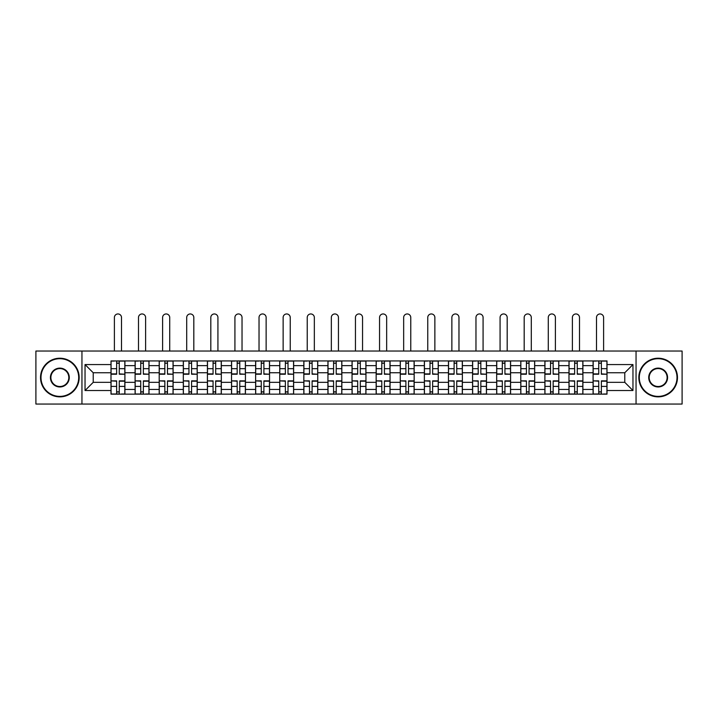 <?xml version="1.0" encoding="UTF-8"?>
<svg xmlns="http://www.w3.org/2000/svg" width="718" height="718" viewBox="0 0 718 718"><rect width="100%" height="100%" fill="white"/><g stroke="black" fill="none" stroke-linecap="round" stroke-linejoin="round"><path stroke-width="1.08" d="M636.049 404.046L682.1 404.046L682.1 351.039L35.9 351.039L35.9 404.046L636.049 404.046L636.049 351.039M135.101 394.155L135.101 365.641L124.905 365.641L124.905 394.155M124.905 365.641L124.905 360.93M135.101 365.641L135.101 360.93M149.012 360.93L149.012 394.155M159.208 394.155L159.208 360.93M173.11 360.93L173.11 394.155M183.314 394.155L183.314 360.93M197.217 360.93L197.217 394.155M207.412 394.155L207.412 360.93M221.323 360.93L221.323 394.155M231.519 394.155L231.519 360.93M245.43 360.93L245.43 394.155M255.626 394.155L255.626 360.93M269.537 360.93L269.537 394.155M279.733 394.155L279.733 360.93M293.635 360.93L293.635 394.155M303.84 394.155L303.84 360.93M317.742 360.93L317.742 394.155M327.938 394.155L327.938 360.93M341.849 360.93L341.849 394.155M352.044 394.155L352.044 360.93M365.956 360.93L365.956 394.155M376.151 394.155L376.151 360.93M390.062 360.93L390.062 394.155M400.258 394.155L400.258 360.93M414.16 360.93L414.16 394.155M424.365 394.155L424.365 360.93M438.267 360.93L438.267 394.155M448.463 394.155L448.463 360.93M462.374 360.93L462.374 394.155M472.57 394.155L472.57 360.93M486.481 360.93L486.481 394.155M496.676 394.155L496.676 360.93M510.588 360.93L510.588 394.155M520.783 394.155L520.783 360.93M534.686 360.93L534.686 394.155M544.89 394.155L544.89 360.93M558.792 360.93L558.792 394.155M568.988 394.155L568.988 360.93M582.899 360.93L582.899 394.155M593.095 394.155L593.095 360.93M593.095 382.335L582.899 382.335M568.988 382.335L558.792 382.335M544.89 382.335L534.686 382.335M520.783 382.335L510.588 382.335M496.676 382.335L486.481 382.335M472.57 382.335L462.374 382.335M448.463 382.335L438.267 382.335M424.365 382.335L414.16 382.335M400.258 382.335L390.062 382.335M376.151 382.335L365.956 382.335M352.044 382.335L341.849 382.335M327.938 382.335L317.742 382.335M303.84 382.335L293.635 382.335M279.733 382.335L269.537 382.335M255.626 382.335L245.43 382.335M231.519 382.335L221.323 382.335M207.412 382.335L197.217 382.335M183.314 382.335L173.11 382.335M159.208 382.335L149.012 382.335M135.101 382.335L124.905 382.335M593.095 372.75L582.899 372.75M568.988 372.75L558.792 372.75M544.89 372.75L534.686 372.75M520.783 372.75L510.588 372.75M496.676 372.75L486.481 372.75M472.57 372.75L462.374 372.75M448.463 372.75L438.267 372.75M424.365 372.75L414.16 372.75M400.258 372.75L390.062 372.75M376.151 372.75L365.956 372.75M352.044 372.75L341.849 372.75M327.938 372.75L317.742 372.75M303.84 372.75L293.635 372.75M279.733 372.75L269.537 372.75M255.626 372.75L245.43 372.75M231.519 372.75L221.323 372.75M207.412 372.75L197.217 372.75M183.314 372.75L173.11 372.75M159.208 372.75L149.012 372.75M135.101 372.75L124.905 372.75M93.223 382.335L110.994 382.335L110.994 372.75L93.223 372.75L93.223 382.335L85.038 390.52L85.038 364.564L110.994 364.564L110.994 372.75M607.006 372.75L607.006 382.335L624.777 382.335L624.777 372.75L607.006 372.75L607.006 360.93L110.994 360.93L110.994 364.564M607.006 364.564L632.962 364.564L632.962 390.52L607.006 390.52L607.006 382.335M110.994 382.335L110.994 394.155L607.006 394.155L607.006 390.52M110.994 390.52L85.038 390.52M81.951 404.046L81.951 351.039M119.26 391.84L116.639 391.84M116.639 363.245L119.26 363.245M143.367 391.84L140.737 391.84M140.737 363.245L143.367 363.245M167.474 391.84L164.844 391.84M164.844 363.245L167.474 363.245M191.58 391.84L188.951 391.84M188.951 363.245L191.58 363.245M215.687 391.84L213.058 391.84M213.058 363.245L215.687 363.245M239.785 391.84L237.164 391.84M237.164 363.245L239.785 363.245M263.892 391.84L261.262 391.84M261.262 363.245L263.892 363.245M287.999 391.84L285.369 391.84M285.369 363.245L287.999 363.245M312.106 391.84L309.476 391.84M309.476 363.245L312.106 363.245M336.212 391.84L333.583 391.84M333.583 363.245L336.212 363.245M360.31 391.84L357.69 391.84M357.69 363.245L360.31 363.245M384.417 391.84L381.788 391.84M381.788 363.245L384.417 363.245M408.524 391.84L405.894 391.84M405.894 363.245L408.524 363.245M432.631 391.84L430.001 391.84M430.001 363.245L432.631 363.245M456.738 391.84L454.108 391.84M454.108 363.245L456.738 363.245M480.836 391.84L478.215 391.84M478.215 363.245L480.836 363.245M504.942 391.84L502.313 391.84M502.313 363.245L504.942 363.245M529.049 391.84L526.42 391.84M526.42 363.245L529.049 363.245M553.156 391.84L550.526 391.84M550.526 363.245L553.156 363.245M577.263 391.84L574.633 391.84M574.633 363.245L577.263 363.245M601.361 391.84L598.74 391.84M598.74 363.245L601.361 363.245M85.038 364.564L93.223 372.75M624.777 382.335L632.962 390.52M624.777 372.75L632.962 364.564M121.504 351.039L121.504 317.509A3.554 3.554 0 0 0 117.949 313.954A3.554 3.554 0 0 0 114.395 317.509L114.395 351.039M119.26 373.89L124.824 374.222L119.26 374.222L119.26 361.082L124.824 361.082L121.737 361.082M124.824 373.89L124.824 361.082M116.639 363.093L119.26 363.093M114.162 361.082L111.075 361.082L111.075 374.222L116.639 374.222L116.639 361.082L121.504 360.93M111.075 361.082L114.395 360.93M116.639 381.195L111.075 380.863L116.639 380.863L116.639 394.002L111.075 394.002L114.162 394.002M111.075 381.195L111.075 394.002M119.26 391.992L116.639 391.992M121.737 394.002L124.824 394.002L124.824 380.863L119.26 380.863L119.26 394.002L114.395 394.002M124.824 394.002L121.504 394.002M145.61 351.039L145.61 317.509A3.554 3.554 0 0 0 142.056 313.954A3.554 3.554 0 0 0 138.502 317.509L138.502 351.039M143.367 373.89L148.931 374.222L143.367 374.222L143.367 361.082L148.931 361.082L145.844 361.082M148.931 373.89L148.931 361.082M140.737 363.093L143.367 363.093M138.269 361.082L135.181 361.082L135.181 374.222L140.737 374.222L140.737 361.082L145.61 360.93M135.181 361.082L138.502 360.93M169.717 351.039L169.717 317.509A3.554 3.554 0 0 0 166.163 313.954A3.554 3.554 0 0 0 162.609 317.509L162.609 351.039M167.474 373.89L173.038 374.222L167.474 374.222L167.474 361.082L173.038 361.082L169.942 361.082M173.038 373.89L173.038 361.082M164.844 363.093L167.474 363.093M162.376 361.082L159.279 361.082L159.279 374.222L164.844 374.222L164.844 361.082L169.717 360.93M159.279 361.082L162.609 360.93M140.737 381.195L135.181 380.863L140.737 380.863L140.737 394.002L135.181 394.002L138.269 394.002M135.181 381.195L135.181 394.002M143.367 391.992L140.737 391.992M145.844 394.002L148.931 394.002L148.931 380.863L143.367 380.863L143.367 394.002L138.502 394.002M148.931 394.002L145.61 394.002M164.844 381.195L159.279 380.863L164.844 380.863L164.844 394.002L159.279 394.002L162.376 394.002M159.279 381.195L159.279 394.002M167.474 391.992L164.844 391.992M169.942 394.002L173.038 394.002L173.038 380.863L167.474 380.863L167.474 394.002L162.609 394.002M173.038 394.002L169.717 394.002M59.854 396.39A18.848 18.848 0 0 0 78.702 377.542A18.848 18.848 0 0 0 59.854 358.695A18.848 18.848 0 0 0 40.998 377.542A18.848 18.848 0 0 0 59.854 396.39M59.854 358.228A19.314 19.314 0 0 1 79.168 377.542A19.314 19.314 0 0 1 59.854 396.857A19.314 19.314 0 0 1 40.531 377.542A19.314 19.314 0 0 1 59.854 358.228M59.854 386.966A9.424 9.424 0 0 1 50.422 377.542A9.424 9.424 0 0 1 59.854 368.119A9.424 9.424 0 0 1 69.278 377.542A9.424 9.424 0 0 1 59.854 386.966M59.854 368.576A8.966 8.966 0 0 0 50.888 377.542A8.966 8.966 0 0 0 59.854 386.508A8.966 8.966 0 0 0 68.811 377.542A8.966 8.966 0 0 0 59.854 368.576M658.146 396.39A18.848 18.848 0 0 0 677.002 377.542A18.848 18.848 0 0 0 658.146 358.695A18.848 18.848 0 0 0 639.298 377.542A18.848 18.848 0 0 0 658.146 396.39M658.146 358.228A19.314 19.314 0 0 1 677.469 377.542A19.314 19.314 0 0 1 658.146 396.857A19.314 19.314 0 0 1 638.832 377.542A19.314 19.314 0 0 1 658.146 358.228M658.146 386.966A9.424 9.424 0 0 1 648.722 377.542A9.424 9.424 0 0 1 658.146 368.119A9.424 9.424 0 0 1 667.578 377.542A9.424 9.424 0 0 1 658.146 386.966M658.146 368.576A8.966 8.966 0 0 0 649.189 377.542A8.966 8.966 0 0 0 658.146 386.508A8.966 8.966 0 0 0 667.112 377.542A8.966 8.966 0 0 0 658.146 368.576M193.815 351.039L193.815 317.509A3.554 3.554 0 0 0 190.261 313.954A3.554 3.554 0 0 0 186.707 317.509L186.707 351.039M191.58 373.89L197.145 374.222L191.58 374.222L191.58 361.082L197.145 361.082L194.048 361.082M197.145 373.89L197.145 361.082M188.951 363.093L191.58 363.093M186.483 361.082L183.386 361.082L183.386 374.222L188.951 374.222L188.951 361.082L193.815 360.93M183.386 361.082L186.707 360.93M217.922 351.039L217.922 317.509A3.554 3.554 0 0 0 214.368 313.954A3.554 3.554 0 0 0 210.814 317.509L210.814 351.039M215.687 373.89L221.243 374.222L215.687 374.222L215.687 361.082L221.243 361.082L218.155 361.082M221.243 373.89L221.243 361.082M213.058 363.093L215.687 363.093M210.58 361.082L207.493 361.082L207.493 374.222L213.058 374.222L213.058 361.082L217.922 360.93M207.493 361.082L210.814 360.93M242.029 351.039L242.029 317.509A3.554 3.554 0 0 0 238.475 313.954A3.554 3.554 0 0 0 234.921 317.509L234.921 351.039M239.785 373.89L245.35 374.222L239.785 374.222L239.785 361.082L245.35 361.082L242.262 361.082M245.35 373.89L245.35 361.082M237.164 363.093L239.785 363.093M234.687 361.082L231.6 361.082L231.6 374.222L237.164 374.222L237.164 361.082L242.029 360.93M231.6 361.082L234.921 360.93M188.951 381.195L183.386 380.863L188.951 380.863L188.951 394.002L183.386 394.002L186.483 394.002M183.386 381.195L183.386 394.002M191.58 391.992L188.951 391.992M194.048 394.002L197.145 394.002L197.145 380.863L191.58 380.863L191.58 394.002L186.707 394.002M197.145 394.002L193.815 394.002M213.058 381.195L207.493 380.863L213.058 380.863L213.058 394.002L207.493 394.002L210.58 394.002M207.493 381.195L207.493 394.002M215.687 391.992L213.058 391.992M218.155 394.002L221.243 394.002L221.243 380.863L215.687 380.863L215.687 394.002L210.814 394.002M221.243 394.002L217.922 394.002M237.164 381.195L231.6 380.863L237.164 380.863L237.164 394.002L231.6 394.002L234.687 394.002M231.6 381.195L231.6 394.002M239.785 391.992L237.164 391.992M242.262 394.002L245.35 394.002L245.35 380.863L239.785 380.863L239.785 394.002L234.921 394.002M245.35 394.002L242.029 394.002M266.136 351.039L266.136 317.509A3.554 3.554 0 0 0 262.582 313.954A3.554 3.554 0 0 0 259.027 317.509L259.027 351.039M263.892 373.89L269.456 374.222L263.892 374.222L263.892 361.082L269.456 361.082L266.369 361.082M269.456 373.89L269.456 361.082M261.262 363.093L263.892 363.093M258.794 361.082L255.707 361.082L255.707 374.222L261.262 374.222L261.262 361.082L266.136 360.93M255.707 361.082L259.027 360.93M261.262 381.195L255.707 380.863L261.262 380.863L261.262 394.002L255.707 394.002L258.794 394.002M255.707 381.195L255.707 394.002M263.892 391.992L261.262 391.992M266.369 394.002L269.456 394.002L269.456 380.863L263.892 380.863L263.892 394.002L259.027 394.002M269.456 394.002L266.136 394.002M290.243 351.039L290.243 317.509A3.554 3.554 0 0 0 286.688 313.954A3.554 3.554 0 0 0 283.134 317.509L283.134 351.039M287.999 373.89L293.563 374.222L287.999 374.222L287.999 361.082L293.563 361.082L290.467 361.082M293.563 373.89L293.563 361.082M285.369 363.093L287.999 363.093M282.901 361.082L279.805 361.082L279.805 374.222L285.369 374.222L285.369 361.082L290.243 360.93M279.805 361.082L283.134 360.93M285.369 381.195L279.805 380.863L285.369 380.863L285.369 394.002L279.805 394.002L282.901 394.002M279.805 381.195L279.805 394.002M287.999 391.992L285.369 391.992M290.467 394.002L293.563 394.002L293.563 380.863L287.999 380.863L287.999 394.002L283.134 394.002M293.563 394.002L290.243 394.002M314.34 351.039L314.34 317.509A3.554 3.554 0 0 0 310.786 313.954A3.554 3.554 0 0 0 307.232 317.509L307.232 351.039M312.106 373.89L317.67 374.222L312.106 374.222L312.106 361.082L317.67 361.082L314.574 361.082M317.67 373.89L317.67 361.082M309.476 363.093L312.106 363.093M307.008 361.082L303.911 361.082L303.911 374.222L309.476 374.222L309.476 361.082L314.34 360.93M303.911 361.082L307.232 360.93M309.476 381.195L303.911 380.863L309.476 380.863L309.476 394.002L303.911 394.002L307.008 394.002M303.911 381.195L303.911 394.002M312.106 391.992L309.476 391.992M314.574 394.002L317.67 394.002L317.67 380.863L312.106 380.863L312.106 394.002L307.232 394.002M317.67 394.002L314.34 394.002M338.447 351.039L338.447 317.509A3.554 3.554 0 0 0 334.893 313.954A3.554 3.554 0 0 0 331.339 317.509L331.339 351.039M336.212 373.89L341.768 374.222L336.212 374.222L336.212 361.082L341.768 361.082L338.681 361.082M341.768 373.89L341.768 361.082M333.583 363.093L336.212 363.093M331.106 361.082L328.018 361.082L328.018 374.222L333.583 374.222L333.583 361.082L338.447 360.93M328.018 361.082L331.339 360.93M333.583 381.195L328.018 380.863L333.583 380.863L333.583 394.002L328.018 394.002L331.106 394.002M328.018 381.195L328.018 394.002M336.212 391.992L333.583 391.992M338.681 394.002L341.768 394.002L341.768 380.863L336.212 380.863L336.212 394.002L331.339 394.002M341.768 394.002L338.447 394.002M362.554 351.039L362.554 317.509A3.554 3.554 0 0 0 359 313.954A3.554 3.554 0 0 0 355.446 317.509L355.446 351.039M360.31 373.89L365.875 374.222L360.31 374.222L360.31 361.082L365.875 361.082L362.787 361.082M365.875 373.89L365.875 361.082M357.69 363.093L360.31 363.093M355.213 361.082L352.125 361.082L352.125 374.222L357.69 374.222L357.69 361.082L362.554 360.93M352.125 361.082L355.446 360.93M357.69 381.195L352.125 380.863L357.69 380.863L357.69 394.002L352.125 394.002L355.213 394.002M352.125 381.195L352.125 394.002M360.31 391.992L357.69 391.992M362.787 394.002L365.875 394.002L365.875 380.863L360.31 380.863L360.31 394.002L355.446 394.002M365.875 394.002L362.554 394.002M386.661 351.039L386.661 317.509A3.554 3.554 0 0 0 383.107 313.954A3.554 3.554 0 0 0 379.553 317.509L379.553 351.039M384.417 373.89L389.982 374.222L384.417 374.222L384.417 361.082L389.982 361.082L386.894 361.082M389.982 373.89L389.982 361.082M381.788 363.093L384.417 363.093M379.319 361.082L376.232 361.082L376.232 374.222L381.788 374.222L381.788 361.082L386.661 360.93M376.232 361.082L379.553 360.93M381.788 381.195L376.232 380.863L381.788 380.863L381.788 394.002L376.232 394.002L379.319 394.002M376.232 381.195L376.232 394.002M384.417 391.992L381.788 391.992M386.894 394.002L389.982 394.002L389.982 380.863L384.417 380.863L384.417 394.002L379.553 394.002M389.982 394.002L386.661 394.002M410.768 351.039L410.768 317.509A3.554 3.554 0 0 0 407.214 313.954A3.554 3.554 0 0 0 403.66 317.509L403.66 351.039M408.524 373.89L414.089 374.222L408.524 374.222L408.524 361.082L414.089 361.082L410.992 361.082M414.089 373.89L414.089 361.082M405.894 363.093L408.524 363.093M403.426 361.082L400.33 361.082L400.33 374.222L405.894 374.222L405.894 361.082L410.768 360.93M400.33 361.082L403.66 360.93M405.894 381.195L400.33 380.863L405.894 380.863L405.894 394.002L400.33 394.002L403.426 394.002M400.33 381.195L400.33 394.002M408.524 391.992L405.894 391.992M410.992 394.002L414.089 394.002L414.089 380.863L408.524 380.863L408.524 394.002L403.66 394.002M414.089 394.002L410.768 394.002M434.866 351.039L434.866 317.509A3.554 3.554 0 0 0 431.312 313.954A3.554 3.554 0 0 0 427.757 317.509L427.757 351.039M432.631 373.89L438.195 374.222L432.631 374.222L432.631 361.082L438.195 361.082L435.099 361.082M438.195 373.89L438.195 361.082M430.001 363.093L432.631 363.093M427.533 361.082L424.437 361.082L424.437 374.222L430.001 374.222L430.001 361.082L434.866 360.93M424.437 361.082L427.757 360.93M430.001 381.195L424.437 380.863L430.001 380.863L430.001 394.002L424.437 394.002L427.533 394.002M424.437 381.195L424.437 394.002M432.631 391.992L430.001 391.992M435.099 394.002L438.195 394.002L438.195 380.863L432.631 380.863L432.631 394.002L427.757 394.002M438.195 394.002L434.866 394.002M458.973 351.039L458.973 317.509A3.554 3.554 0 0 0 455.418 313.954A3.554 3.554 0 0 0 451.864 317.509L451.864 351.039M456.738 373.89L462.293 374.222L456.738 374.222L456.738 361.082L462.293 361.082L459.206 361.082M462.293 373.89L462.293 361.082M454.108 363.093L456.738 363.093M451.631 361.082L448.544 361.082L448.544 374.222L454.108 374.222L454.108 361.082L458.973 360.93M448.544 361.082L451.864 360.93M454.108 381.195L448.544 380.863L454.108 380.863L454.108 394.002L448.544 394.002L451.631 394.002M448.544 381.195L448.544 394.002M456.738 391.992L454.108 391.992M459.206 394.002L462.293 394.002L462.293 380.863L456.738 380.863L456.738 394.002L451.864 394.002M462.293 394.002L458.973 394.002M483.079 351.039L483.079 317.509A3.554 3.554 0 0 0 479.525 313.954A3.554 3.554 0 0 0 475.971 317.509L475.971 351.039M480.836 373.89L486.4 374.222L480.836 374.222L480.836 361.082L486.4 361.082L483.313 361.082M486.4 373.89L486.4 361.082M478.215 363.093L480.836 363.093M475.738 361.082L472.65 361.082L472.65 374.222L478.215 374.222L478.215 361.082L483.079 360.93M472.65 361.082L475.971 360.93M478.215 381.195L472.65 380.863L478.215 380.863L478.215 394.002L472.65 394.002L475.738 394.002M472.65 381.195L472.65 394.002M480.836 391.992L478.215 391.992M483.313 394.002L486.4 394.002L486.4 380.863L480.836 380.863L480.836 394.002L475.971 394.002M486.4 394.002L483.079 394.002M507.186 351.039L507.186 317.509A3.554 3.554 0 0 0 503.632 313.954A3.554 3.554 0 0 0 500.078 317.509L500.078 351.039M504.942 373.89L510.507 374.222L504.942 374.222L504.942 361.082L510.507 361.082L507.42 361.082M510.507 373.89L510.507 361.082M502.313 363.093L504.942 363.093M499.845 361.082L496.757 361.082L496.757 374.222L502.313 374.222L502.313 361.082L507.186 360.93M496.757 361.082L500.078 360.93M502.313 381.195L496.757 380.863L502.313 380.863L502.313 394.002L496.757 394.002L499.845 394.002M496.757 381.195L496.757 394.002M504.942 391.992L502.313 391.992M507.42 394.002L510.507 394.002L510.507 380.863L504.942 380.863L504.942 394.002L500.078 394.002M510.507 394.002L507.186 394.002M531.293 351.039L531.293 317.509A3.554 3.554 0 0 0 527.739 313.954A3.554 3.554 0 0 0 524.185 317.509L524.185 351.039M529.049 373.89L534.614 374.222L529.049 374.222L529.049 361.082L534.614 361.082L531.517 361.082M534.614 373.89L534.614 361.082M526.42 363.093L529.049 363.093M523.952 361.082L520.855 361.082L520.855 374.222L526.42 374.222L526.42 361.082L531.293 360.93M520.855 361.082L524.185 360.93M526.42 381.195L520.855 380.863L526.42 380.863L526.42 394.002L520.855 394.002L523.952 394.002M520.855 381.195L520.855 394.002M529.049 391.992L526.42 391.992M531.517 394.002L534.614 394.002L534.614 380.863L529.049 380.863L529.049 394.002L524.185 394.002M534.614 394.002L531.293 394.002M555.391 351.039L555.391 317.509A3.554 3.554 0 0 0 551.837 313.954A3.554 3.554 0 0 0 548.283 317.509L548.283 351.039M553.156 373.89L558.721 374.222L553.156 374.222L553.156 361.082L558.721 361.082L555.624 361.082M558.721 373.89L558.721 361.082M550.526 363.093L553.156 363.093M548.058 361.082L544.962 361.082L544.962 374.222L550.526 374.222L550.526 361.082L555.391 360.93M544.962 361.082L548.283 360.93M550.526 381.195L544.962 380.863L550.526 380.863L550.526 394.002L544.962 394.002L548.058 394.002M544.962 381.195L544.962 394.002M553.156 391.992L550.526 391.992M555.624 394.002L558.721 394.002L558.721 380.863L553.156 380.863L553.156 394.002L548.283 394.002M558.721 394.002L555.391 394.002M579.498 351.039L579.498 317.509A3.554 3.554 0 0 0 575.944 313.954A3.554 3.554 0 0 0 572.39 317.509L572.39 351.039M577.263 373.89L582.819 374.222L577.263 374.222L577.263 361.082L582.819 361.082L579.731 361.082M582.819 373.89L582.819 361.082M574.633 363.093L577.263 363.093M572.156 361.082L569.069 361.082L569.069 374.222L574.633 374.222L574.633 361.082L579.498 360.93M569.069 361.082L572.39 360.93M574.633 381.195L569.069 380.863L574.633 380.863L574.633 394.002L569.069 394.002L572.156 394.002M569.069 381.195L569.069 394.002M577.263 391.992L574.633 391.992M579.731 394.002L582.819 394.002L582.819 380.863L577.263 380.863L577.263 394.002L572.39 394.002M582.819 394.002L579.498 394.002M603.605 351.039L603.605 317.509A3.554 3.554 0 0 0 600.051 313.954A3.554 3.554 0 0 0 596.496 317.509L596.496 351.039M601.361 373.89L606.925 374.222L601.361 374.222L601.361 361.082L606.925 361.082L603.838 361.082M606.925 373.89L606.925 361.082M598.74 363.093L601.361 363.093M596.263 361.082L593.176 361.082L593.176 374.222L598.74 374.222L598.74 361.082L603.605 360.93M593.176 361.082L596.496 360.93M598.74 381.195L593.176 380.863L598.74 380.863L598.74 394.002L593.176 394.002L596.263 394.002M593.176 381.195L593.176 394.002M601.361 391.992L598.74 391.992M603.838 394.002L606.925 394.002L606.925 380.863L601.361 380.863L601.361 394.002L596.496 394.002M606.925 394.002L603.605 394.002M568.988 365.641L558.792 365.641M544.89 365.641L534.686 365.641M520.783 365.641L510.588 365.641M496.676 365.641L486.481 365.641M472.57 365.641L462.374 365.641M448.463 365.641L438.267 365.641M424.365 365.641L414.16 365.641M400.258 365.641L390.062 365.641M376.151 365.641L365.956 365.641M352.044 365.641L341.849 365.641M327.938 365.641L317.742 365.641M303.84 365.641L293.635 365.641M279.733 365.641L269.537 365.641M255.626 365.641L245.43 365.641M231.519 365.641L221.323 365.641M207.412 365.641L197.217 365.641M183.314 365.641L173.11 365.641M159.208 365.641L149.012 365.641M593.095 365.641L582.899 365.641M568.988 389.443L558.792 389.443M544.89 389.443L534.686 389.443M520.783 389.443L510.588 389.443M496.676 389.443L486.481 389.443M472.57 389.443L462.374 389.443M448.463 389.443L438.267 389.443M424.365 389.443L414.16 389.443M400.258 389.443L390.062 389.443M376.151 389.443L365.956 389.443M352.044 389.443L341.849 389.443M327.938 389.443L317.742 389.443M303.84 389.443L293.635 389.443M279.733 389.443L269.537 389.443M255.626 389.443L245.43 389.443M231.519 389.443L221.323 389.443M207.412 389.443L197.217 389.443M183.314 389.443L173.11 389.443M159.208 389.443L149.012 389.443M135.101 389.443L124.905 389.443M593.095 389.443L582.899 389.443M119.26 368.675L124.824 368.675M111.075 373.89L116.639 373.89M111.075 368.675L116.639 368.675M116.639 386.41L111.075 386.41M124.824 381.195L119.26 381.195M124.824 386.41L119.26 386.41M143.367 368.675L148.931 368.675M135.181 373.89L140.737 373.89M135.181 368.675L140.737 368.675M167.474 368.675L173.038 368.675M159.279 373.89L164.844 373.89M159.279 368.675L164.844 368.675M140.737 386.41L135.181 386.41M148.931 381.195L143.367 381.195M148.931 386.41L143.367 386.41M164.844 386.41L159.279 386.41M173.038 381.195L167.474 381.195M173.038 386.41L167.474 386.41M191.58 368.675L197.145 368.675M183.386 373.89L188.951 373.89M183.386 368.675L188.951 368.675M215.687 368.675L221.243 368.675M207.493 373.89L213.058 373.89M207.493 368.675L213.058 368.675M239.785 368.675L245.35 368.675M231.6 373.89L237.164 373.89M231.6 368.675L237.164 368.675M188.951 386.41L183.386 386.41M197.145 381.195L191.58 381.195M197.145 386.41L191.58 386.41M213.058 386.41L207.493 386.41M221.243 381.195L215.687 381.195M221.243 386.41L215.687 386.41M237.164 386.41L231.6 386.41M245.35 381.195L239.785 381.195M245.35 386.41L239.785 386.41M263.892 368.675L269.456 368.675M255.707 373.89L261.262 373.89M255.707 368.675L261.262 368.675M261.262 386.41L255.707 386.41M269.456 381.195L263.892 381.195M269.456 386.41L263.892 386.41M287.999 368.675L293.563 368.675M279.805 373.89L285.369 373.89M279.805 368.675L285.369 368.675M285.369 386.41L279.805 386.41M293.563 381.195L287.999 381.195M293.563 386.41L287.999 386.41M312.106 368.675L317.67 368.675M303.911 373.89L309.476 373.89M303.911 368.675L309.476 368.675M309.476 386.41L303.911 386.41M317.67 381.195L312.106 381.195M317.67 386.41L312.106 386.41M336.212 368.675L341.768 368.675M328.018 373.89L333.583 373.89M328.018 368.675L333.583 368.675M333.583 386.41L328.018 386.41M341.768 381.195L336.212 381.195M341.768 386.41L336.212 386.41M360.31 368.675L365.875 368.675M352.125 373.89L357.69 373.89M352.125 368.675L357.69 368.675M357.69 386.41L352.125 386.41M365.875 381.195L360.31 381.195M365.875 386.41L360.31 386.41M384.417 368.675L389.982 368.675M376.232 373.89L381.788 373.89M376.232 368.675L381.788 368.675M381.788 386.41L376.232 386.41M389.982 381.195L384.417 381.195M389.982 386.41L384.417 386.41M408.524 368.675L414.089 368.675M400.33 373.89L405.894 373.89M400.33 368.675L405.894 368.675M405.894 386.41L400.33 386.41M414.089 381.195L408.524 381.195M414.089 386.41L408.524 386.41M432.631 368.675L438.195 368.675M424.437 373.89L430.001 373.89M424.437 368.675L430.001 368.675M430.001 386.41L424.437 386.41M438.195 381.195L432.631 381.195M438.195 386.41L432.631 386.41M456.738 368.675L462.293 368.675M448.544 373.89L454.108 373.89M448.544 368.675L454.108 368.675M454.108 386.41L448.544 386.41M462.293 381.195L456.738 381.195M462.293 386.41L456.738 386.41M480.836 368.675L486.4 368.675M472.65 373.89L478.215 373.89M472.65 368.675L478.215 368.675M478.215 386.41L472.65 386.41M486.4 381.195L480.836 381.195M486.4 386.41L480.836 386.41M504.942 368.675L510.507 368.675M496.757 373.89L502.313 373.89M496.757 368.675L502.313 368.675M502.313 386.41L496.757 386.41M510.507 381.195L504.942 381.195M510.507 386.41L504.942 386.41M529.049 368.675L534.614 368.675M520.855 373.89L526.42 373.89M520.855 368.675L526.42 368.675M526.42 386.41L520.855 386.41M534.614 381.195L529.049 381.195M534.614 386.41L529.049 386.41M553.156 368.675L558.721 368.675M544.962 373.89L550.526 373.89M544.962 368.675L550.526 368.675M550.526 386.41L544.962 386.41M558.721 381.195L553.156 381.195M558.721 386.41L553.156 386.41M577.263 368.675L582.819 368.675M569.069 373.89L574.633 373.89M569.069 368.675L574.633 368.675M574.633 386.41L569.069 386.41M582.819 381.195L577.263 381.195M582.819 386.41L577.263 386.41M601.361 368.675L606.925 368.675M593.176 373.89L598.74 373.89M593.176 368.675L598.74 368.675M598.74 386.41L593.176 386.41M606.925 381.195L601.361 381.195M606.925 386.41L601.361 386.41"/></g></svg>
